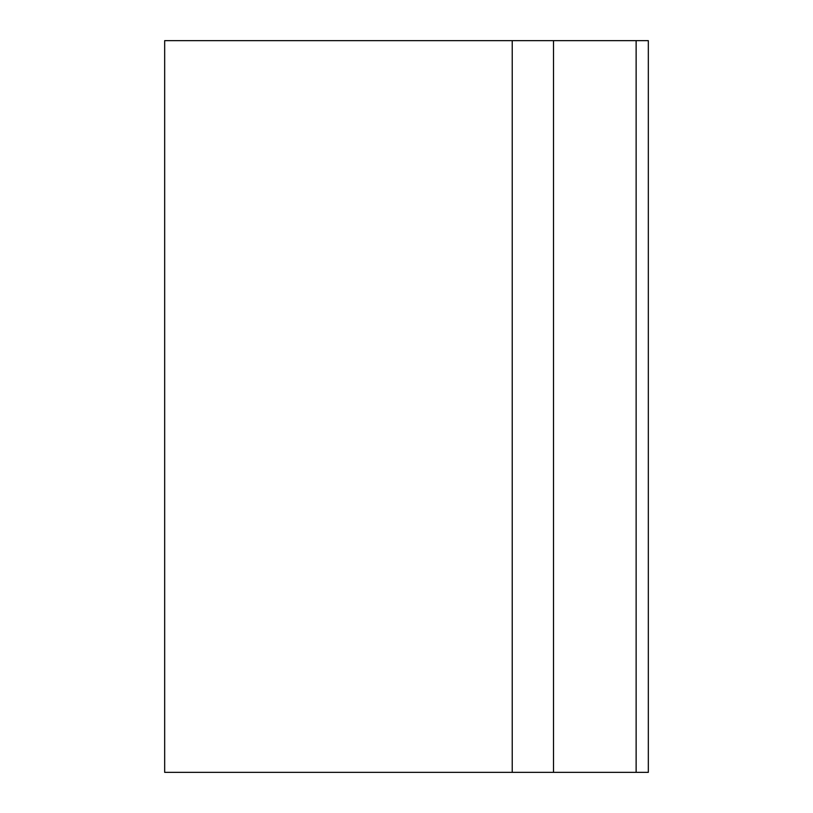 <?xml version="1.0" encoding="UTF-8"?>
<svg xmlns="http://www.w3.org/2000/svg" width="813" height="813" viewBox="0 0 813 813"><rect width="100%" height="100%" fill="white"/><g stroke="black" fill="none" stroke-linecap="round" stroke-linejoin="round"><path stroke-width="1.22" d="M553.511 40.65L164.673 40.65L164.673 772.35L648.327 772.35L648.327 40.65L553.511 40.65L553.511 772.35M512.231 40.65L512.231 772.35M636.132 40.65L636.132 772.35"/></g></svg>
